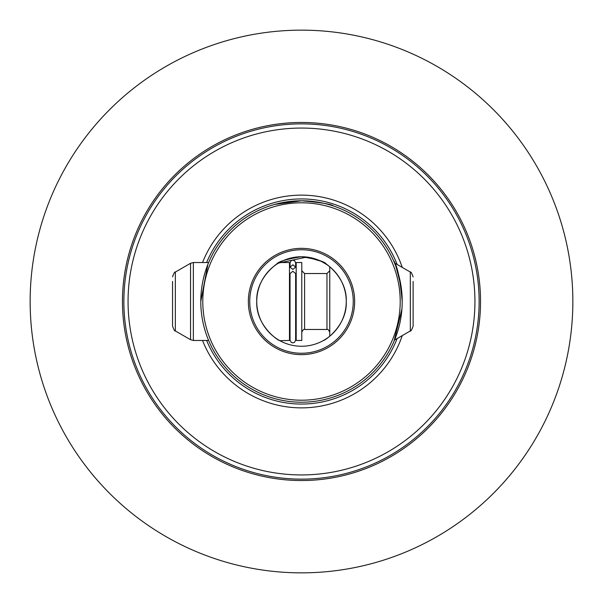 <?xml version="1.0" encoding="UTF-8"?>
<svg xmlns="http://www.w3.org/2000/svg" width="603" height="603" viewBox="0 0 603 603"><rect width="100%" height="100%" fill="white"/><g stroke="black" fill="none" stroke-linecap="round" stroke-linejoin="round"><path stroke-width="0.9" d="M200.791 301.5A100.709 100.709 0 0 0 301.5 402.209A100.709 100.709 0 0 0 402.209 301.5A100.709 100.709 0 0 0 301.5 200.791A100.709 100.709 0 0 0 200.791 301.5L207.922 264.295M271.991 205.216L273.913 204.643M274.682 204.432L301.5 200.791C321.18 202.548 331.801 204.266 333.353 205.962M190.548 263.285L190.548 339.715L175.345 330.941L175.345 272.059L190.548 263.285L193.352 262.531L208.638 262.531L209.226 261.159L208.156 263.699M209.226 341.841L208.638 340.469L193.352 340.469L193.352 262.531M202.525 340.469A106.369 106.369 0 0 0 402.254 335.6M394.008 341.306L401.93 308.977M346.258 301.5C347.313 324.708 325.937 340.145 323.17 340.665C326.004 340.1 347.298 324.693 346.258 301.5A44.758 44.758 0 0 0 301.5 256.742A44.758 44.758 0 0 0 256.742 301.5C255.732 324.7 276.935 340.062 279.83 340.665C277.124 340.115 255.732 324.889 256.742 301.5A44.758 44.758 0 0 0 301.5 346.258A44.758 44.758 0 0 0 346.258 301.5C347.268 278.3 326.065 262.938 323.17 262.335C325.876 262.885 347.268 278.111 346.258 301.5M279.483 262.531L289.478 262.531L289.478 340.469L279.83 340.665M276.325 264.491C277.772 261.717 286.161 259.132 301.477 256.742C316.869 259.139 325.273 261.725 326.675 264.491L321.037 261.235L306.852 257.059L278.556 263.074M400.204 301.5A98.704 98.704 0 0 0 301.5 202.796A98.704 98.704 0 0 0 202.796 301.5A98.704 98.704 0 0 0 301.5 400.204A98.704 98.704 0 0 0 400.204 301.5M248.346 301.5A53.154 53.154 0 0 0 301.5 354.654A53.154 53.154 0 0 0 354.654 301.5A53.154 53.154 0 0 0 301.5 248.346A53.154 53.154 0 0 0 248.346 301.5M249.748 301.5A51.752 51.752 0 0 0 301.5 353.252A51.752 51.752 0 0 0 353.252 301.5A51.752 51.752 0 0 0 301.5 249.748A51.752 51.752 0 0 0 249.748 301.5M30.15 301.5A271.35 271.35 0 0 1 301.5 30.15A271.35 271.35 0 0 1 572.85 301.5A271.35 271.35 0 0 1 301.5 572.85A271.35 271.35 0 0 1 30.15 301.5M122.462 301.5A179.038 179.038 0 0 1 301.5 122.462A179.038 179.038 0 0 1 480.538 301.5A179.038 179.038 0 0 1 301.5 480.538A179.038 179.038 0 0 1 122.462 301.5M479.136 301.5A177.636 177.636 0 0 0 301.5 123.864A177.636 177.636 0 0 0 123.864 301.5A177.636 177.636 0 0 0 301.5 479.136A177.636 177.636 0 0 0 479.136 301.5M128.062 301.5A173.438 173.438 0 0 1 301.5 128.062A173.438 173.438 0 0 1 474.938 301.5A173.438 173.438 0 0 1 301.5 474.938A173.438 173.438 0 0 1 128.062 301.5M402.254 267.4A106.369 106.369 0 0 0 202.525 262.531M256.742 301.5C255.687 278.292 277.063 262.855 279.83 262.335C276.996 262.9 255.702 278.307 256.742 301.5M328.055 265.471L324.723 263.24M324.655 263.194L323.389 262.456M402.209 301.5C400.106 279.129 397.377 265.87 394.023 261.732C394.06 259.267 396.42 267.589 401.116 286.689M413.123 281.435L413.123 326.095L413.123 281.435M329.766 266.79L329.766 336.21M296.194 269.714L296.194 340.469L301.786 340.469L301.786 262.531L296.194 262.531L296.194 269.714M172.548 281.435L172.548 326.095L172.548 281.435M292.839 269.413L295.636 267.106L292.839 264.8L290.035 267.106L292.839 269.413M292.839 271.275L295.636 273.574L295.636 340.107L294.483 342.368L292.839 342.903L291.264 342.421L290.035 340.107L290.035 273.574L292.839 271.275M206.641 340.469A102.548 102.548 0 0 0 397.121 338.569M397.121 264.431A102.548 102.548 0 0 0 206.641 262.531M394.558 262.998L410.326 272.059L410.326 330.941C410.809 331.522 411.736 329.909 413.123 326.095M395.123 338.607L395.123 339.715L410.326 330.941M326.962 329.472L304.583 329.472L304.583 273.528L326.962 273.528L326.962 329.472C327.693 328.929 328.62 329.864 329.766 332.268M395.123 263.285L395.123 264.393M295.636 335.728L296.194 337.59M289.478 265.41L290.051 267.28L290.035 262.893L291.302 260.556L292.839 260.097L294.784 260.888L295.636 262.893L295.636 267.272L296.194 265.41M394.558 340.002L395.123 339.715M326.962 273.528L329.766 270.732M304.583 273.528L301.786 270.732M190.548 339.715L193.352 340.469M175.345 330.941C174.87 331.522 173.935 329.909 172.548 326.095M175.345 272.059C174.764 271.584 173.83 273.197 172.548 276.905M290.035 335.728L289.478 337.59M304.583 329.472C303.957 328.884 303.03 329.818 301.786 332.268M410.326 272.059C410.824 271.501 411.759 273.114 413.123 276.905M295.636 267.106L295.636 262.893"/></g></svg>

